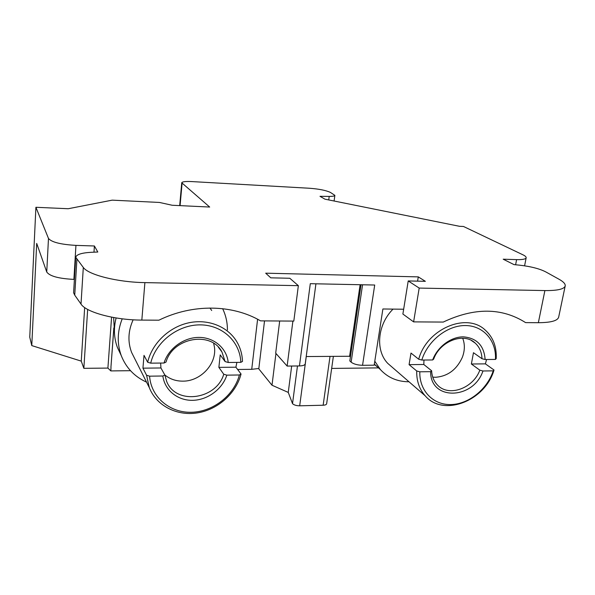<?xml version="1.0" encoding="UTF-8"?>
<svg xmlns="http://www.w3.org/2000/svg" width="595" height="595" viewBox="0 0 595 595"><rect width="100%" height="100%" fill="white"/><g stroke="black" fill="none" stroke-linecap="round" stroke-linejoin="round"><path stroke-width="0.89" d="M374.292 364.408L377.795 367.241M374.791 361.21L380.398 369.577C387.91 377.684 397.445 381.745 408.988 381.774M393.05 309.103C377.409 324.565 375.162 350.403 387.769 363.389L392.767 367.717M387.769 363.389L425.18 395.794C419.334 389.219 416.507 380.949 416.716 370.975L409.077 364.638L410.996 353.066L418.694 359.231C426.712 329.065 466.302 312.07 485.118 329.965C493.077 337.12 496.773 346.669 496.208 358.599L495.442 359.432C496.58 340.846 483.49 325.591 465.364 325.539C447.276 325.316 427.679 340.786 421.803 360.049L418.694 359.231M495.442 359.432L485.126 359.514L481.98 358.718L473.471 352.709L471.374 364.006L485.394 363.865L486.569 359.506M485.394 363.865L494.014 369.993C485.178 401.037 443.275 417.296 425.18 395.794M481.98 358.718C481.764 352.285 479.518 347.086 475.241 343.129C463.936 331.995 440.017 341.009 433.658 359.105L432.654 359.96L421.803 360.049M471.374 364.006L479.823 370.172L482.954 370.983L493.24 370.849L494.014 369.993M416.716 370.975L419.81 371.808C419.237 390.863 433.316 405.143 451.04 404.563C468.748 404.139 487.193 389.353 493.24 370.849M419.81 371.808L430.631 371.667L431.635 370.782C431.925 376.434 433.807 381.112 437.28 384.816C448.332 397.363 473.159 388.609 479.823 370.172M409.077 364.638L423.804 364.49L431.635 370.782M423.982 360.027L423.804 364.49M432.751 377.141L435.629 377.282C447.819 376.256 456.715 369.621 462.315 357.394C464.888 350.596 465.007 344.208 462.687 338.22M485.126 359.514C484.085 345.576 476.811 338.02 463.312 336.844C450.884 336.77 437.437 346.878 432.654 359.96M430.631 371.667C430.259 401.037 473.427 399.751 482.954 370.983M164.822 374.954C169.932 379.119 175.964 381.187 182.933 381.15C200.731 381.321 217.011 363.694 214.423 347.034L213.664 343.308M226.836 375.147L239.383 374.976L241.049 374.017C236.066 393.407 217.852 409.657 197.369 412.9C176.908 416.21 156.463 405.827 149.308 387.635L146.571 375.244L149.59 376.174L162.859 376.003C164.689 390.305 177.793 400.725 192.75 400.323C207.707 400.019 222.337 389.167 226.836 375.147L223.75 374.248C216.446 399.699 175.778 405.351 166.674 381.44L164.852 375.006L162.859 376.003M149.59 376.174C151.056 397.274 169.947 412.982 191.553 412.276C213.166 411.747 234.028 395.407 239.383 374.976M164.019 363.032L150.706 363.151L147.664 362.236C151.97 343.598 168.742 327.339 188.161 322.944C207.588 318.526 227.327 326.261 236.52 341.24C240.254 347.383 242.239 354.114 242.485 361.44L240.811 362.362L228.22 362.474C226.829 348.402 214.274 337.38 199.02 337.402C183.781 337.32 168.407 348.536 164.019 363.032L166.02 362.08C172.929 337.291 211.418 330.798 221.957 352.002L225.126 361.589L228.22 362.474M240.811 362.362C240.172 341.842 222.493 324.937 200.27 324.877C178.069 324.617 155.719 341.798 150.706 363.151M223.75 374.248L218.878 367.368L220.209 354.903L225.126 361.589M160.657 363.062L160.925 367.97L164.852 375.006M147.664 362.236L144.005 355.356L142.941 368.164L160.925 367.97M142.941 368.164L146.571 375.244M218.878 367.368L235.91 367.189L241.049 374.017M235.91 367.189L236.87 362.4M211.686 310.501L210.013 308.032M133.139 319.805C128.118 330.932 127.613 341.82 131.621 352.463L134.656 358.502M227.416 329.972C227.446 322.453 225.855 315.35 222.634 308.679M122.213 318.816C117.289 331.37 116.955 343.575 121.194 355.453C125.999 367.74 134.455 376.635 146.548 382.146M403.655 309.229L382.89 308.983L374.173 365.181L362.548 365.3C357.491 365.144 353.683 364.103 351.132 362.162L349.823 360.927L361.046 284.745M350.403 357.007L349.6 356.256L306.209 356.546M360.116 284.722L349.6 356.256M116.107 317.953C113.526 328.135 113.942 337.923 117.349 347.301L120.688 354.375M315.923 283.808L305.235 363.865C304.885 365.144 302.959 365.836 299.449 365.947L287.132 366.074L275.693 353.162L279.68 320.995M299.449 365.947L310.293 283.689L374.701 285.027L362.548 365.3M333.371 356.368L326.64 403.782C326.417 404.645 325.249 405.128 323.145 405.225L299.679 405.812C296.37 405.753 293.982 405.031 292.524 403.648L297.47 365.962M74.405 279.405L73.899 279.39C58.741 278.631 49.69 276.177 46.745 272.019L48.478 238.431C51.482 242.172 60.63 244.486 75.937 245.385L94.397 245.98L97.803 252.027L91.608 252.28C81.768 252.808 76.48 254.467 75.736 257.271L83.307 267.467C88.491 274.89 117.654 282.246 144.89 282.618L298.355 285.667L289.795 278.259L270.777 277.828L265.69 273.179L418.285 276.883L425.358 281.323L408.222 280.937L419.192 288.077L544.894 290.576C557.448 290.695 564.216 289.148 565.205 285.935C565.518 283.949 563.45 281.71 559.003 279.233L546.56 272.332C540.453 268.947 531.439 266.56 519.509 265.162L514.013 264.619L503.191 259.197L516.601 259.628C522.529 259.762 525.712 259.145 526.166 257.776C526.292 256.891 525.184 255.887 522.827 254.757L463.498 226.479L459.504 226.301L324.915 199.161L319.991 196.313L329.214 196.417C332.769 196.424 334.658 196.075 334.873 195.353L330.366 192.393C325.829 190.333 318.853 188.95 309.437 188.251L191.538 181.564C185.536 181.297 182.263 181.698 181.743 182.769L209.678 207.045L172.156 205.253L159.445 202.449L112.202 200.151L68.209 208.733L35.908 207.283L48.478 238.431M93.988 252.183L94.397 245.98M76.904 259.435L74.739 295.157L73.602 292.747L75.736 257.271M74.739 295.157L81.009 304.075L83.307 267.467M298.355 285.667L293.811 321.092L260.55 320.869C232.526 304.439 192.78 303.554 158.895 320.199L141.833 320.088C114.88 320.103 86.089 312.316 81.009 304.075M287.132 366.074L292.896 321.084M292.524 403.648L288.255 392.417L291.669 366.022M288.255 392.417L272.004 385.233L275.946 353.452M272.004 385.233L258.795 368.878L264.522 320.898M417.586 281.152L418.285 276.883M419.192 288.077L413.614 321.88L402.882 314.041L408.222 280.937M413.614 321.88L443.23 322.074C474.379 307.377 501.838 307.555 525.608 322.616L538.356 322.698L544.894 290.576M565.205 285.935L558.66 317.172C557.597 320.794 550.829 322.631 538.356 322.698M46.745 272.019L36.697 243.414L31.773 345.591L29.75 337.164L35.908 207.283M84.669 307.555L81.255 361.128L31.773 345.591M87.658 309.415L83.85 368.327L81.255 361.128M114.433 331.497L113.638 317.529M331.66 368.417L378.509 367.881M111.585 317.15L107.903 368.082L110.826 370.916L130.498 370.692M107.903 368.082L83.85 368.327M237.636 369.48L251.73 369.317L258.847 368.491M113.861 328.254L110.938 367.212L113.816 327.897M110.826 370.916L111.005 367.353M362.563 284.774L351.132 362.162M323.145 405.225L330.024 356.39M299.679 405.812L306.261 356.546M73.899 279.39L75.937 245.385M141.833 320.088L144.89 282.618M515.612 264.775L516.601 259.628M328.738 199.935L329.214 196.417M180.077 205.625L182.077 183.357M257.598 319.247L251.73 369.317M374.337 364.147L380.398 369.577M471.285 340.414L475.241 343.129M218.365 347.19L221.957 352.002M131.621 352.463L149.308 387.635M117.349 347.301L121.194 355.453M524.597 265.801L526.166 257.776M334.1 201.013L334.873 195.353M179.69 205.61L181.743 182.769"/></g></svg>

